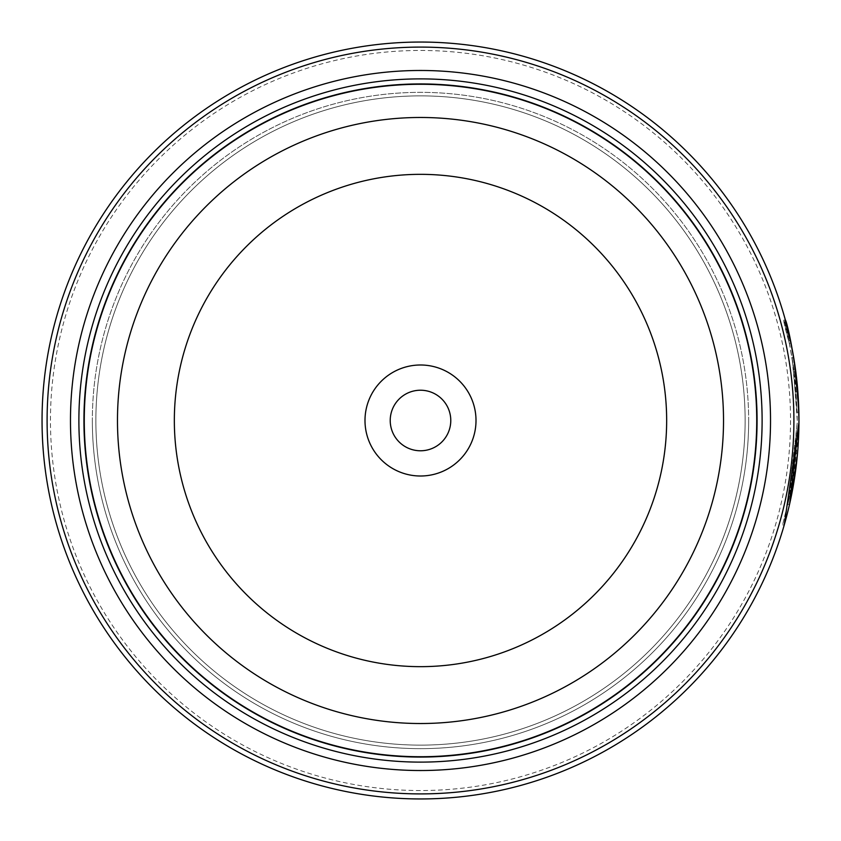 <?xml version="1.0" encoding="UTF-8"?>
<svg xmlns="http://www.w3.org/2000/svg" width="841" height="841" viewBox="0 0 841 841"><rect width="100%" height="100%" fill="white"/><g stroke="black" fill="none" stroke-linecap="round" stroke-linejoin="round"><path stroke-width="0.63" stroke-dasharray="4.21 3.15" d="M756.9 420.5A336.4 336.4 0 0 1 420.5 756.9A336.4 336.4 0 0 1 84.1 420.5A336.4 336.4 0 0 1 420.5 84.1A336.4 336.4 0 0 1 756.9 420.5A336.4 336.4 0 0 1 420.5 756.9A336.4 336.4 0 0 1 84.1 420.5A336.4 336.4 0 0 1 420.5 84.1A336.4 336.4 0 0 1 756.9 420.5A336.4 336.4 0 0 1 420.5 756.9A336.4 336.4 0 0 1 84.1 420.5A336.4 336.4 0 0 1 420.5 84.1A336.4 336.4 0 0 1 756.9 420.5A336.4 336.4 0 0 1 420.5 756.9A336.4 336.4 0 0 1 84.1 420.5A336.4 336.4 0 0 1 420.5 84.1A336.4 336.4 0 0 1 756.9 420.5A336.4 336.4 0 0 1 420.5 756.9A336.4 336.4 0 0 1 84.1 420.5A336.4 336.4 0 0 1 420.5 84.1A336.4 336.4 0 0 1 756.9 420.5A336.4 336.4 0 0 1 420.5 756.9A336.4 336.4 0 0 1 84.1 420.5A336.4 336.4 0 0 1 420.5 84.1A336.4 336.4 0 0 1 756.9 420.5A336.4 336.4 0 0 1 420.5 756.9A336.4 336.4 0 0 1 84.1 420.5A336.4 336.4 0 0 1 420.5 84.1A336.4 336.4 0 0 1 756.9 420.5A336.4 336.4 0 0 1 420.5 756.9A336.4 336.4 0 0 1 84.1 420.5A336.4 336.4 0 0 1 420.5 84.1A336.4 336.4 0 0 1 756.9 420.5A336.4 336.4 0 0 1 420.5 756.9A336.4 336.4 0 0 1 84.1 420.5A336.4 336.4 0 0 1 420.5 84.1A336.4 336.4 0 0 1 756.9 420.5A336.4 336.4 0 0 1 420.5 756.9A336.4 336.4 0 0 1 84.1 420.5A336.4 336.4 0 0 1 420.5 84.1A336.4 336.4 0 0 1 756.9 420.5A336.4 336.4 0 0 1 420.5 756.9A336.4 336.4 0 0 1 84.1 420.5A336.4 336.4 0 0 1 420.5 84.1A336.4 336.4 0 0 1 756.9 420.5M745.126 420.5A324.626 324.626 0 0 1 420.5 745.126A324.626 324.626 0 0 1 95.874 420.5A324.626 324.626 0 0 1 420.5 95.874A324.626 324.626 0 0 1 745.126 420.5A324.626 324.626 0 0 1 420.5 745.126A324.626 324.626 0 0 1 95.874 420.5A324.626 324.626 0 0 1 420.5 95.874A324.626 324.626 0 0 1 745.126 420.5A324.626 324.626 0 0 1 420.5 745.126A324.626 324.626 0 0 1 95.874 420.5A324.626 324.626 0 0 1 420.5 95.874A324.626 324.626 0 0 1 745.126 420.5A324.626 324.626 0 0 1 420.5 745.126A324.626 324.626 0 0 1 95.874 420.5A324.626 324.626 0 0 1 420.5 95.874A324.626 324.626 0 0 1 745.126 420.5A324.626 324.626 0 0 1 420.5 745.126A324.626 324.626 0 0 1 95.874 420.5A324.626 324.626 0 0 1 420.5 95.874A324.626 324.626 0 0 1 745.126 420.5M797.268 420.5C795.355 338.324 773.72 288.19 789.3 343.244L793.01 363.911L797.268 420.5M785.399 320.127L783.717 320.127L789.3 343.244L790.982 343.244L785.62 320.947M798.939 422.518L798.95 420.5L798.939 422.518M798.918 415.254L798.782 409.252M788.742 340.605L790.424 340.605L793.725 357.814L792.064 348.637M792.043 357.814L793.725 357.814M782.582 524.9L784.264 524.9L790.834 498.429L798.75 432.758L797.068 432.758L789.152 498.44L782.582 524.9L789.878 494.929L797.257 422.518L787.849 504.421L790.761 490.387L795.849 453.236A378.45 378.45 0 0 0 797.068 432.758L798.75 432.758A378.45 378.45 0 0 1 797.531 453.236L795.849 453.236L797.531 453.236M790.803 350.844A378.45 378.45 0 0 1 794.062 371.323L790.803 350.844L792.485 350.844L795.744 371.323A378.45 378.45 0 0 0 792.485 350.844M794.062 371.323L795.744 371.323M798.866 412.279L797.184 412.279L795.26 381.562L792.022 357.719L797.184 412.279L798.866 412.279L793.704 357.719L796.942 381.562L798.309 398.434M798.708 406.865L798.792 409.672M790.54 420.5A370.04 370.04 0 0 1 420.5 790.54A370.04 370.04 0 0 1 50.46 420.5A370.04 370.04 0 0 1 420.5 50.46A370.04 370.04 0 0 1 790.54 420.5M42.05 420.5A378.45 378.45 0 0 0 420.5 798.95A378.45 378.45 0 0 0 798.95 420.5A378.45 378.45 0 0 0 420.5 42.05A378.45 378.45 0 0 0 42.05 420.5M450.776 420.5A30.276 30.276 0 0 0 420.5 390.224A30.276 30.276 0 0 0 390.224 420.5A30.276 30.276 0 0 1 420.5 390.224A30.276 30.276 0 0 1 450.776 420.5A30.276 30.276 0 0 1 420.5 450.776A30.276 30.276 0 0 1 390.224 420.5A30.276 30.276 0 0 1 420.5 390.224A30.276 30.276 0 0 1 450.776 420.5A30.276 30.276 0 0 1 420.5 450.776A30.276 30.276 0 0 1 390.224 420.5A30.276 30.276 0 0 0 420.5 450.776A30.276 30.276 0 0 0 450.776 420.5M364.994 420.5A55.506 55.506 0 0 1 420.5 364.994A55.506 55.506 0 0 1 476.006 420.5A55.506 55.506 0 0 1 420.5 476.006A55.506 55.506 0 0 1 364.994 420.5M791.728 494.098L791.465 495.402M789.804 503.181L789.594 504.116M92.342 420.5A328.158 328.158 0 0 0 420.5 748.658A328.158 328.158 0 0 0 748.658 420.5A328.158 328.158 0 0 0 420.5 92.342A328.158 328.158 0 0 0 92.342 420.5A328.158 328.158 0 0 0 420.5 748.658A328.158 328.158 0 0 0 748.658 420.5A328.158 328.158 0 0 0 420.5 92.342A328.158 328.158 0 0 0 92.342 420.5A328.158 328.158 0 0 0 420.5 748.658A328.158 328.158 0 0 0 748.658 420.5M83.932 420.5A336.568 336.568 0 0 0 420.5 757.068A336.568 336.568 0 0 0 757.068 420.5A336.568 336.568 0 0 0 420.5 83.932A336.568 336.568 0 0 0 83.932 420.5A336.568 336.568 0 0 0 420.5 757.068A336.568 336.568 0 0 0 757.068 420.5A336.568 336.568 0 0 0 420.5 83.932A336.568 336.568 0 0 0 83.932 420.5M792.022 348.426L791.696 346.744M791.633 346.46L790.982 343.244M792.022 357.719L793.704 357.719M796.175 391.801L797.857 391.801L796.175 391.801M794.188 372.29L795.87 372.29M787.849 504.421L789.531 504.421"/><path stroke-width="1.26" d="M756.9 420.5A336.4 336.4 0 0 1 420.5 756.9A336.4 336.4 0 0 1 84.1 420.5A336.4 336.4 0 0 1 420.5 84.1A336.4 336.4 0 0 1 756.9 420.5A336.4 336.4 0 0 0 420.5 84.1A336.4 336.4 0 0 0 84.1 420.5M790.982 343.244C775.402 288.19 797.037 338.334 798.95 420.5A378.45 378.45 0 0 1 420.5 798.95A378.45 378.45 0 0 1 42.05 420.5A378.45 378.45 0 0 1 420.5 42.05A378.45 378.45 0 0 1 798.95 420.5L798.918 415.254M798.782 409.252L794.104 360.095L790.424 340.605M789.594 504.116L798.939 422.518L784.264 524.9M798.309 398.434L798.708 406.865M798.792 409.672L798.866 412.279M476.006 420.5A55.506 55.506 0 0 0 420.5 364.994A55.506 55.506 0 0 0 364.994 420.5A55.506 55.506 0 0 0 420.5 476.006A55.506 55.506 0 0 0 476.006 420.5M450.776 420.5A30.276 30.276 0 0 0 420.5 390.224A30.276 30.276 0 0 0 390.224 420.5A30.276 30.276 0 0 0 420.5 450.776A30.276 30.276 0 0 0 450.776 420.5M47.096 420.5A373.404 373.404 0 0 0 420.5 793.904A373.404 373.404 0 0 0 793.904 420.5A373.404 373.404 0 0 0 420.5 47.096A373.404 373.404 0 0 0 47.096 420.5M797.531 453.236L791.728 494.098M791.465 495.402L789.804 503.181M770.524 420.5A350.024 350.024 0 0 0 420.5 70.476A350.024 350.024 0 0 0 70.476 420.5A350.024 350.024 0 0 0 420.5 770.524A350.024 350.024 0 0 0 770.524 420.5M762.114 420.5A341.614 341.614 0 0 0 420.5 78.886A341.614 341.614 0 0 0 78.886 420.5A341.614 341.614 0 0 0 420.5 762.114A341.614 341.614 0 0 0 762.114 420.5M757.068 420.5A336.568 336.568 0 0 1 420.5 757.068A336.568 336.568 0 0 1 83.932 420.5A336.568 336.568 0 0 1 420.5 83.932A336.568 336.568 0 0 1 757.068 420.5M785.62 320.947L785.399 320.127M84.268 420.5A336.232 336.232 0 0 0 420.5 756.732A336.232 336.232 0 0 0 756.732 420.5A336.232 336.232 0 0 0 420.5 84.268A336.232 336.232 0 0 0 84.268 420.5M723.523 420.5A303.023 303.023 0 0 1 420.5 723.523A303.023 303.023 0 0 1 117.477 420.5A303.023 303.023 0 0 1 420.5 117.477A303.023 303.023 0 0 1 723.523 420.5M174.339 420.5A246.161 246.161 0 0 0 420.5 666.661A246.161 246.161 0 0 0 666.661 420.5A246.161 246.161 0 0 0 420.5 174.339A246.161 246.161 0 0 0 174.339 420.5"/></g></svg>
